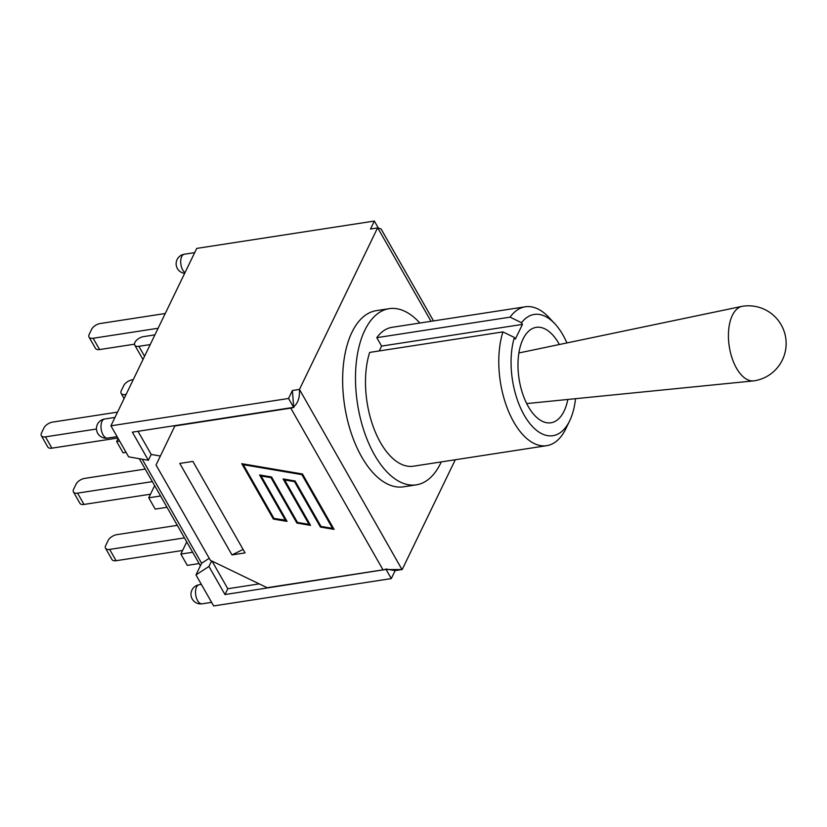 <?xml version="1.0" encoding="UTF-8"?>
<svg xmlns="http://www.w3.org/2000/svg" width="827" height="827" viewBox="0 0 827 827"><rect width="100%" height="100%" fill="white"/><g stroke="black" fill="none" stroke-linecap="round" stroke-linejoin="round"><path stroke-width="1.24" d="M567.829 399.462A48.276 24.789 -98.8 0 1 550.916 422.783A48.276 24.789 -98.8 0 1 522.623 393.673A48.276 24.789 -98.8 0 1 523.036 339.07A48.276 24.789 -98.8 0 1 536.216 327.358A48.276 24.789 -98.8 0 1 559.372 344.508M514.353 337.478L502.94 331.896A70.264 36.078 81.2 0 0 507.354 408.393A70.264 36.078 81.2 0 0 546.699 445.681A70.264 36.078 81.2 0 0 565.916 428.582L569.689 420.778A61.353 31.509 -98.8 0 1 526.696 419.227A61.353 31.509 -98.8 0 1 514.353 337.478L515.304 339.153L522.437 324.401L521.486 322.726A61.353 31.509 -98.8 0 1 554.721 323.626A61.353 31.509 -98.8 0 1 566.929 342.926M554.721 323.626L548.787 317.31A70.264 36.078 81.2 0 0 525.321 306.786A70.264 36.078 81.2 0 0 510.083 317.144L521.486 322.726M575.509 398.697A61.353 31.509 -98.8 0 1 569.689 420.778M379.252 350.937L381.598 346.089L376.792 337.664L510.083 317.144M381.598 346.089L522.437 324.401M546.699 445.681L413.417 466.201A70.264 36.078 -98.8 0 1 374.062 428.924A70.264 36.078 -98.8 0 1 369.659 352.416L502.94 331.896M376.792 337.664A70.264 36.078 -98.8 0 1 392.029 327.316L525.321 306.786M441.256 461.921A89.13 45.774 -98.8 0 1 416.291 484.849A89.13 45.774 -98.8 0 1 364.056 431.105A89.13 45.774 -98.8 0 1 364.81 330.293A89.13 45.774 -98.8 0 1 389.166 308.667A89.13 45.774 -98.8 0 1 419.868 323.026M416.291 484.849L403.442 486.824A89.13 45.774 -98.8 0 1 351.206 433.079A89.13 45.774 -98.8 0 1 351.961 332.268A89.13 45.774 -98.8 0 1 376.306 310.652L389.166 308.667M177.298 525.341L116.783 534.666A7.422 3.804 -29.7 0 0 108.141 540.486L105.701 545.531A7.422 3.804 -29.7 0 0 105.546 548.239A7.422 3.804 -29.7 0 0 109.65 549.417L184.462 537.891M105.546 548.239L111.986 559.538A7.422 3.804 -29.7 0 0 116.1 560.716L182.591 550.472M145.201 469.074L84.685 478.388A7.422 3.804 -29.7 0 0 76.043 484.208L73.603 489.264A7.422 3.804 -29.7 0 0 73.448 491.972A7.422 3.804 -29.7 0 0 77.552 493.14L152.364 481.624M73.448 491.972L79.888 503.271A7.422 3.804 -29.7 0 0 84.003 504.439L150.493 494.205M186.747 541.892L180.855 554.08L187.295 565.379L199.1 563.559M154.649 485.625L148.746 497.802L155.197 509.101L167.002 507.292M117.548 412.115L52.587 422.111A7.422 3.804 -29.7 0 0 43.945 427.941L41.505 432.986A7.422 3.804 -29.7 0 0 41.35 435.695A7.422 3.804 -29.7 0 0 45.454 436.863L96.459 429.017M41.35 435.695L47.79 446.993A7.422 3.804 -29.7 0 0 51.905 448.162L117.868 438.01M118.137 438.475L116.648 441.535L123.099 452.834L126.066 452.379M386.509 569.555L401.974 569.514L299.457 389.424L377.557 227.932L370.506 229.017L374.352 221.057L196.723 248.41L110.921 425.822L128.609 456.835L148.384 460.277L132.351 432.159L293.967 407.308A11.888 6.099 150.3 0 1 290.773 408.125L174.869 425.977L156.034 465.022L210.368 560.293L267.121 587.708L383.015 569.855A11.888 6.099 -29.7 0 0 386.219 569.038L395.141 570.63L391.285 578.59L213.655 605.943L195.968 574.92L200.382 565.802L139.287 458.696M200.382 565.802L201.602 563.28L142.234 459.202M119.626 441.08L116.648 441.535M160.562 495.993L148.746 497.802M192.66 552.26L180.855 554.08M126.117 394.407L125.239 394.541A7.422 3.804 150.3 0 1 121.135 393.363A7.422 3.804 150.3 0 1 121.29 390.654L123.73 385.609A7.422 3.804 150.3 0 1 132.382 379.789L133.25 379.655M134.512 344.187L99.591 349.563A7.422 3.804 150.3 0 1 95.487 348.394L89.037 337.096A7.422 3.804 150.3 0 1 89.192 334.377L91.632 329.332A7.422 3.804 150.3 0 1 100.284 323.512L165.235 313.505M158.102 328.257L93.141 338.264A7.422 3.804 150.3 0 1 89.037 337.096M231.984 554.917L179.79 463.42L192.887 461.404L245.071 552.901L231.984 554.917L243.097 549.438M299.488 389.837C299.819 397.684 297.885 403.338 293.668 406.781L292.396 390.509L299.457 389.424M395.141 570.63L401.974 569.514M310.549 525.383L296.893 523.067L270.987 477.655L261.125 475.98L287.031 521.392L273.375 519.077L241.773 463.689L302.475 473.995L334.067 529.383L320.411 527.057L294.505 481.645L284.643 479.97L310.549 525.383M433.524 320.928L381.051 228.924L377.784 227.963L431.022 321.31M455.295 459.75L402.191 569.545M285.491 520.379L259.585 474.956L271.566 476.993L297.472 522.416L309.009 524.37L283.103 478.947L295.084 480.983L320.99 526.406L332.526 528.36L301.886 474.646L243.314 464.702L273.954 518.415L285.584 520.183L259.812 474.998M243.314 464.702L301.979 474.45L332.526 528.36M309.009 524.37L283.33 478.988M296.893 523.067L310.414 525.155M284.643 479.97L294.598 481.448L320.504 526.871L333.932 529.146M242.001 463.73L273.468 518.88L286.897 521.165M261.125 475.98L271.08 477.458L296.986 522.871M293.606 407.329L288.551 398.469L292.396 390.509M386.405 569.369L224.975 594.561L208.942 566.443L195.968 574.92M391.285 578.59L386.23 569.731M374.352 221.057L378.332 228.035M150.214 344.57L138.884 346.317A7.422 3.804 150.3 0 1 134.78 345.148A7.422 3.804 150.3 0 1 136.651 340.155A7.422 3.804 150.3 0 1 143.578 336.61L154.907 334.863M148.384 460.277L151.207 454.447L160.366 456.039M209.231 558.287L201.602 563.28M211.629 560.902L208.942 566.443M259.223 583.893L227.797 588.731L212.032 561.099M151.207 454.447L137.995 431.291M224.975 594.561L227.797 588.731M110.921 425.822L288.551 398.469M754.152 380.823A37.732 19.372 -98.8 0 1 753.624 380.885A37.732 19.372 -98.8 0 1 742.501 376.13A37.732 19.372 -98.8 0 1 728.422 335.979A37.732 19.372 -98.8 0 1 742.15 306.331A37.732 19.372 -98.8 0 1 742.667 306.238A37.732 37.732 0 0 1 785.702 337.788A37.732 37.732 0 0 1 754.152 380.823M109.65 549.417L116.1 560.716M77.552 493.14L84.003 504.439M45.454 436.863L51.905 448.162M125.239 394.541L125.683 395.306M93.141 338.264L99.591 349.563M202.108 603.813A9.655 4.962 -98.8 0 1 195.73 595.026A9.655 4.962 -98.8 0 1 199.162 584.73A9.655 9.655 0 0 0 191.089 595.74A9.655 9.655 0 0 0 202.108 603.813L211.609 602.356M184.99 272.672A9.655 4.962 -98.8 0 1 180.71 262.355A9.655 4.962 -98.8 0 1 184.338 254.22A9.655 9.655 0 0 0 184.659 273.355M290.773 408.125L383.015 569.855M144.56 356.272L138.884 346.317M107.582 438.093A9.655 4.962 -98.8 0 1 101.204 429.306A9.655 4.962 -98.8 0 1 104.636 419.01A9.655 9.655 0 0 0 96.563 430.019A9.655 9.655 0 0 0 107.582 438.093L117.083 436.635M124.102 398.562L121.135 393.363M201.364 584.389L199.162 584.73M194.686 252.628L184.338 254.22M142.978 359.528L134.78 345.148M114.984 417.418L104.636 419.01M526.696 403.576L753.624 380.885M518.901 352.964L742.15 306.331"/></g></svg>
